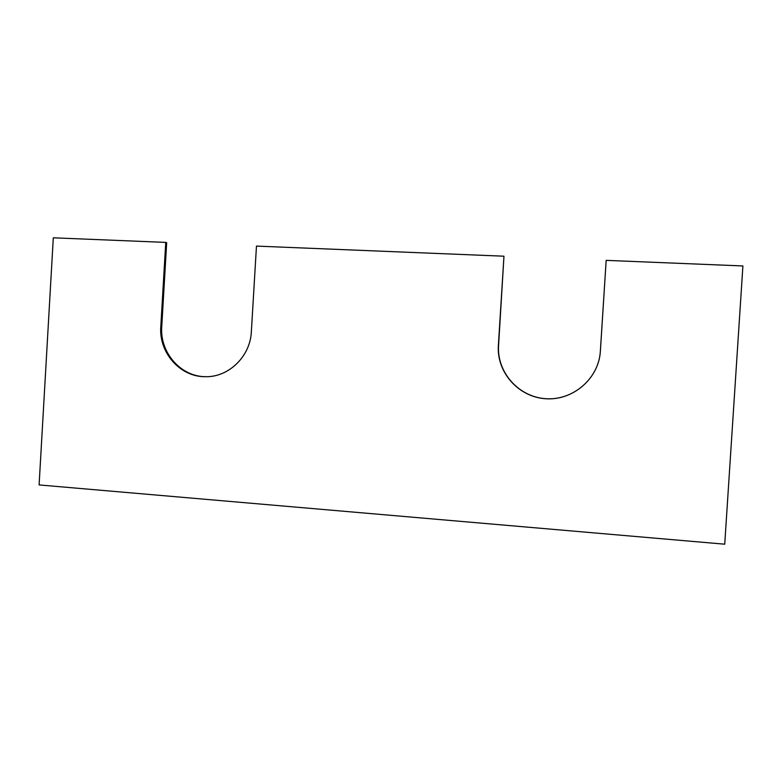 <?xml version="1.0" encoding="UTF-8"?>
<svg xmlns="http://www.w3.org/2000/svg" width="782" height="782" viewBox="0 0 782 782"><rect width="100%" height="100%" fill="white"/><g stroke="black" fill="none" stroke-linecap="round" stroke-linejoin="round"><path stroke-width="1.17" d="M39.1 484.928L724.728 544.194L742.9 265.948L606.167 260.367L600.371 351.245C598.836 378.508 572.981 400.746 545.748 398.742C518.486 397.139 496.502 372.222 498.369 345.536L503.96 256.203L256.467 246.095L251.354 331.695C250.328 356.484 228.559 377.491 205.167 376.699C180.075 376.953 158.717 352.604 160.799 326.622L165.755 242.4L53.303 237.806L39.1 484.928M205.598 376.699C180.72 376.699 159.684 352.506 161.747 326.739L166.683 242.703L165.755 242.4M606.167 260.367L600.341 351.323C598.807 378.508 573.02 400.697 545.846 398.703C518.642 397.1 496.707 372.242 498.574 345.615L503.96 256.203M161.747 326.739L160.799 326.622"/></g></svg>
